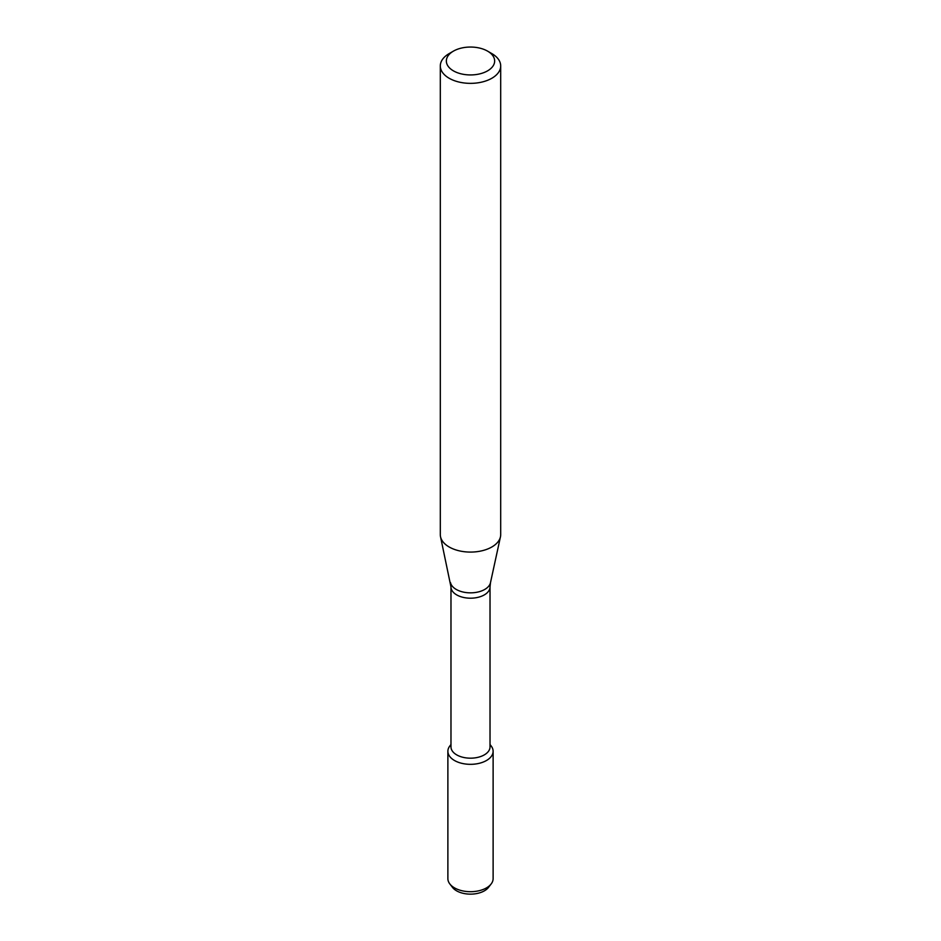 <?xml version="1.0" encoding="UTF-8"?>
<svg xmlns="http://www.w3.org/2000/svg" width="941" height="941" viewBox="0 0 941 941"><rect width="100%" height="100%" fill="white"/><g stroke="black" fill="none" stroke-linecap="round" stroke-linejoin="round"><path stroke-width="1.41" d="M490.026 744.507L491.143 745.942A22.619 13.056 180 0 1 486.485 760.504A22.619 13.056 180 0 1 457.679 762.034A22.619 13.056 180 0 1 449.857 745.942L450.974 744.507M450.974 586.925A19.526 11.268 180 0 0 463.031 597.335A19.526 11.268 180 0 0 484.309 594.9A19.526 11.268 180 0 0 490.026 586.925L490.026 746.907A19.526 11.268 180 0 1 484.309 754.882A19.526 11.268 180 0 1 463.031 757.317A19.526 11.268 180 0 1 450.974 746.907L450.974 586.925L440.541 536.817A30.194 17.432 180 0 1 440.306 534.653L440.306 65.929A30.194 17.432 180 0 1 449.151 53.602L453.421 51.132A24.16 13.95 180 0 1 487.579 51.132A24.16 13.95 180 0 1 487.579 70.857A24.16 13.95 180 0 1 453.421 70.857A24.16 13.95 180 0 1 453.421 51.132M487.579 51.132L491.849 53.602A30.194 17.432 180 0 1 500.694 65.929L500.694 534.653A30.194 17.432 180 0 1 500.459 536.817A30.194 17.432 180 0 1 491.849 546.98A30.194 17.432 180 0 1 460.714 551.144A30.194 17.432 180 0 1 440.541 536.817M500.694 65.929A30.194 17.432 180 0 1 491.849 78.256A30.194 17.432 180 0 1 458.949 82.032A30.194 17.432 180 0 1 440.306 65.929M490.026 744.684A22.619 13.056 180 0 1 493.119 751.283L493.119 878.647A22.619 13.056 180 0 1 491.143 883.975L488.497 887.41A19.714 11.374 180 0 1 484.439 890.809A19.714 11.374 180 0 1 452.503 887.41L449.857 883.975A22.619 13.056 180 0 1 447.881 878.647L447.881 751.283A22.619 13.056 180 0 1 450.974 744.684M491.143 883.975A22.619 13.056 180 0 1 486.485 887.881A22.619 13.056 180 0 1 449.857 883.975M493.119 751.283A22.619 13.056 180 0 1 486.485 760.504A22.619 13.056 180 0 1 461.843 763.339A22.619 13.056 180 0 1 447.881 751.283M490.026 586.925L490.484 582.667A20.137 11.621 180 0 1 484.744 589.442A20.137 11.621 180 0 1 463.972 592.218A20.137 11.621 180 0 1 450.516 582.667M490.484 582.667L500.459 536.817"/></g></svg>
